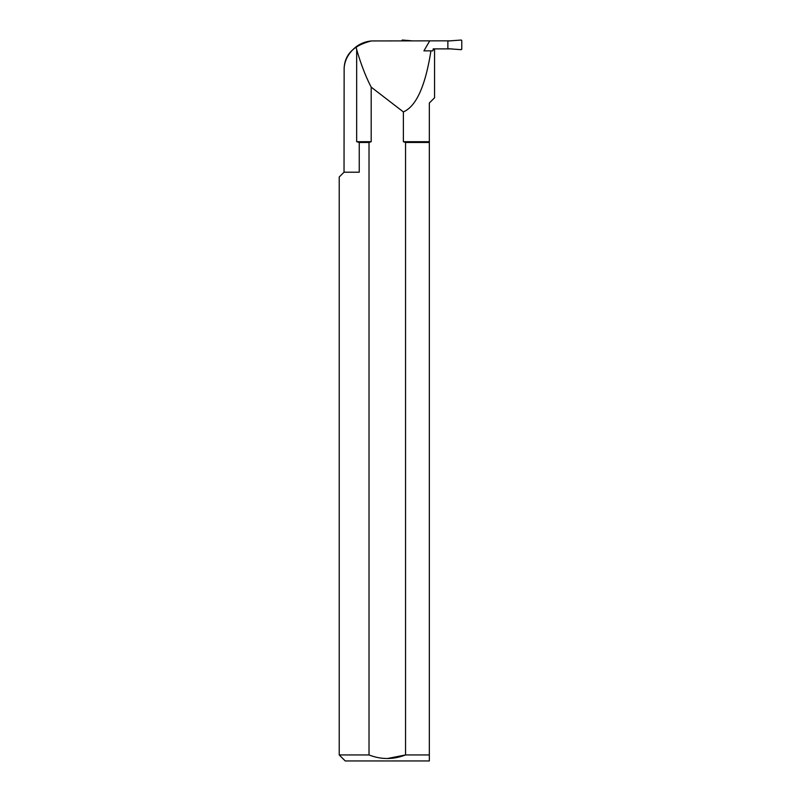 <?xml version="1.0" encoding="UTF-8"?>
<svg xmlns="http://www.w3.org/2000/svg" width="801" height="801" viewBox="0 0 801 801"><rect width="100%" height="100%" fill="white"/><g stroke="black" fill="none" stroke-linecap="round" stroke-linejoin="round"><path stroke-width="1.2" d="M434.563 49.061L434.563 49.602L433.181 49.602L433.181 48.881L451.504 48.881L447.869 48.881L447.869 40.831L371.454 40.941C353.862 45.297 344.76 54.398 344.14 68.245C344.68 59.965 348.655 52.826 356.085 46.808C360.67 43.434 365.787 41.482 371.454 40.941M356.085 46.808L356.675 49.602L356.665 141.697L359.248 142.478L359.248 172.215L344.03 172.215L344.14 68.245M356.675 49.602C361.021 64.42 365.857 76.936 371.193 87.139L403.374 111.92C416.22 106.393 425.401 86.037 430.928 50.863L423.919 50.863L429.747 40.831M430.928 50.863L432.78 50.863L433.181 49.602M434.362 48.881L433.842 49.061M447.869 40.831L451.504 40.831M359.248 172.215C332.896 178.573 332.896 178.573 359.248 172.215M403.374 111.92L403.374 141.697L405.546 142.478L405.546 754.942C393.351 759.688 381.176 759.688 369.021 754.942L339.224 754.942L339.224 177.021L344.03 172.215M369.021 754.942L369.021 142.478L359.248 142.478M369.021 142.478L371.193 141.697L356.665 141.697M371.193 141.697L371.193 87.139M387.294 758.547L405.546 754.942L429.336 754.942L429.336 760.95L345.231 760.95L339.224 754.942M434.563 49.602L434.563 97.782L429.336 103.009L429.336 754.942M429.336 142.478L405.546 142.478M429.336 141.697L403.374 141.697M447.869 41.011L461.026 40.05A0.721 0.721 90 0 1 461.776 40.771L461.776 48.941A0.721 0.721 -90 0 1 461.026 49.662L447.869 48.701L461.026 49.662L461.776 48.941L461.776 40.771L461.026 40.05L447.869 41.011M401.812 40.831L401.812 40.771A0.721 0.721 -90 0 1 402.563 40.05L412.084 40.831"/></g></svg>
